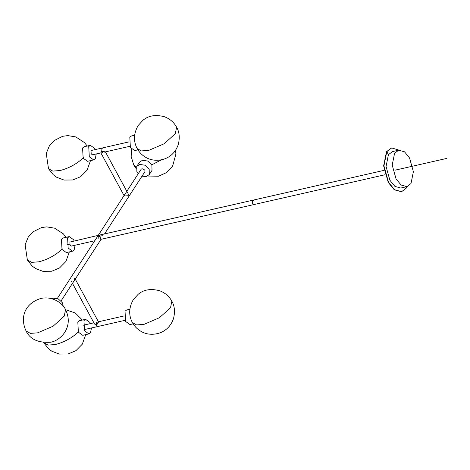 <?xml version="1.0" encoding="UTF-8"?>
<svg xmlns="http://www.w3.org/2000/svg" width="470" height="470" viewBox="0 0 470 470"><rect width="100%" height="100%" fill="white"/><g stroke="black" fill="none" stroke-linecap="round" stroke-linejoin="round"><path stroke-width="0.7" d="M125.079 320.317L97.766 326.532L96.456 325.593L96.279 322.526L96.767 322.156L96.279 322.526L96.456 325.593L98.436 321.797M97.801 322.667L98.077 323.09C98.547 321.885 98.565 321.556 98.124 322.109M394.583 153.291L392.209 165.088L396.034 178.829L401.063 185.01L406.938 186.637L411.003 183.529L413.377 171.738L409.552 157.991L404.517 151.81L398.648 150.183L394.583 153.291M398.648 150.183L392.497 151.581L388.431 154.689L386.058 166.486L389.883 180.227L394.918 186.408L400.787 188.035L406.938 186.637M407.29 186.543L406.497 187.953L401.615 191.684L394.571 189.727L388.531 182.313L383.943 165.816L386.792 151.663L391.669 147.938L399.007 150.118M401.462 191.713L394.265 189.798L388.226 182.378L383.632 165.887L386.481 151.734L391.516 147.974M254.182 201.137L252.878 200.197L252.39 200.572L252.56 203.633L253.871 204.573L385.142 174.722M99.152 235.153L98.665 235.523L98.841 238.59L98.665 235.523L99.152 235.153L252.878 200.197L252.39 200.572L252.56 203.633L253.871 204.573L101.038 239.324M142.005 176.174L146.311 176.532L149.296 174.552L149.172 169.083L145.054 165.217L139.743 164.435L136.752 166.415L136.876 171.879L138.245 173.736M149.296 174.552L152.004 170.387L151.88 164.917L147.756 161.051L142.445 160.27L139.455 162.244L136.752 166.415M51.624 298.656L52.993 298.15L58.303 298.932L62.428 302.798L63.233 306.187M137.916 149.848L134.743 150.57L130.384 147.445L129.802 137.228L131.43 135.989L134.596 135.266M95.246 149.583L94.711 148.45L90.352 145.324L88.724 146.57L89.306 156.786L93.665 159.906L95.293 158.666L96.244 153.954M90.352 145.324L84.201 146.722L82.573 147.968L83.155 158.184L87.514 161.304L93.665 159.906M133.145 323.853L129.973 324.57L125.613 321.451L125.032 311.234L126.659 309.988L129.832 309.272M90.481 323.583L89.94 322.455L85.581 319.33L83.954 320.575L84.535 330.792L88.895 333.912L90.522 332.672L91.474 327.96M85.581 319.33L79.43 320.728L77.808 321.974L78.384 332.19L82.749 335.31L88.895 333.912M74.107 240.846L73.573 239.718L69.213 236.592L67.586 237.838L68.168 248.054L72.527 251.174L74.154 249.934L75.1 245.222M69.213 236.592L63.062 237.99L61.435 239.236L62.017 249.453L66.376 252.572L72.527 251.174M98.43 321.78L75.182 278.969L74.483 278.563L74.172 280.608L73.25 281.853L72.362 282.053L71.24 281.107M72.468 283.363L94.494 323.942L97.766 326.532L84.001 329.658M104.869 151.734L101.226 151.587C100.756 152.797 100.739 153.126 101.179 152.574M124.121 195.714L125.367 195.05L128.51 195.279L128.063 193.57L105.421 151.869M128.851 141.94L101.538 148.15L101.05 148.52L101.226 151.587L102.536 152.527L101.226 151.587L101.05 148.52L101.538 148.15L91.509 150.429L91.021 150.805L91.198 153.866L92.508 154.806L100.874 152.903M101.538 148.15L102.848 149.09M98.248 235.382L98.665 235.523C100.069 234.612 101.285 234.659 102.307 235.67M104.54 233.931L144.907 171.703L144.872 170.064L142.04 168.671L141.141 169.265L126.835 191.314M100.639 239.154L100.686 238.172L98.665 235.523L97.29 236.857L57.299 298.503M98.865 235.217L69.883 242.068L70.059 245.134L71.364 246.074L94.764 240.752M99.411 235.147L100.463 236.087M395.158 170.146L446.5 158.472M69.695 244.153L66.951 244.776M388.431 154.689L386.792 151.663M405.904 186.872L406.497 187.953M161.427 159.829L151.822 164.817M136.412 167.056L133.774 165.064L136.071 168.495M65.53 309.618L64.267 316.122L53.128 326.192L37.706 332.819L30.421 333.389L26.103 331.021C19.946 318.031 24.164 303.696 40.802 298.456C52.346 295.824 62.78 303.185 65.53 309.618C68.826 316.404 69.149 322.866 66.505 328.988C63.385 336.538 55.83 341.508 50.601 342.231C38.164 342.977 29.998 339.24 26.103 331.021M176.591 127.164L175.322 133.674L164.189 143.744L148.767 150.371L141.364 150.923L137.164 148.573C133.274 141.206 133.597 133.533 138.133 125.549L142.956 120.279C148.496 115.591 155.646 114.41 164.4 116.736C169.817 118.769 173.882 122.247 176.591 127.164C179.387 131.876 179.963 137.657 178.3 144.507C175.956 151.287 171.638 155.999 165.34 158.643C156.099 162.038 148.961 159.412 145.289 157.068C141.811 154.947 139.102 152.11 137.164 148.573M83.49 157.667C76.845 163.901 69.049 168.189 60.107 170.528L52.822 171.098L48.504 168.73L53.28 174.764L56.606 177.219L63.996 180.057L72.797 179.987L80.67 176.679L87.067 170.187L90.498 160.628M132.393 322.573L136.6 324.929L143.996 324.376L159.418 317.744L170.557 307.68L171.82 301.17C174.623 305.882 175.192 311.663 173.536 318.513C171.192 325.293 166.868 330.005 160.57 332.648C151.328 336.044 144.19 333.412 140.518 331.074C137.04 328.953 134.332 326.115 132.393 322.573C128.504 315.211 128.827 307.539 133.363 299.555L138.186 294.285C143.726 289.596 150.876 288.416 159.63 290.742C165.052 292.775 169.112 296.253 171.82 301.17M43.687 342.648L48.052 345.103L55.337 344.534C64.278 342.195 72.075 337.906 78.719 331.673M62.351 248.936C55.707 255.169 47.911 259.458 38.969 261.796L31.678 262.366L27.366 259.998L32.142 266.026L35.467 268.482L42.858 271.325L51.659 271.249L59.531 267.947L65.929 261.455L69.354 251.897M93.883 322.814L83.002 325.287M401.615 191.684L401.31 191.748M391.669 147.938L391.363 148.009M131.647 149.237L131.148 156.416L133.774 165.064M147.68 176.027L158.508 176.221L166.498 172.631L172.637 166.033L175.915 154.013L175.545 150.3M87.179 146.047L84.529 142.627L75.811 136.923L67.815 135.601L62.639 136.3L54.126 140.577L49.362 145.876L46.26 153.449L48.504 168.73M82.409 320.052L75.323 313.002L65.577 309.701M43.733 342.736L48.51 348.764L51.835 351.225L59.226 354.063L68.032 353.992L75.905 350.685L82.297 344.193L85.728 334.634M66.041 237.315L63.385 233.895L54.673 228.191L46.671 226.869L41.501 227.568L32.988 231.845L28.224 237.138L25.122 244.717L27.366 259.998M124.056 195.596L100.862 152.879M252.878 200.197L384.143 170.351M129.849 146.311L104.17 152.151M126.577 191.719L98.265 235.353M124.086 315.946L98.406 321.786M61.059 300.947L101.056 239.295"/></g></svg>
